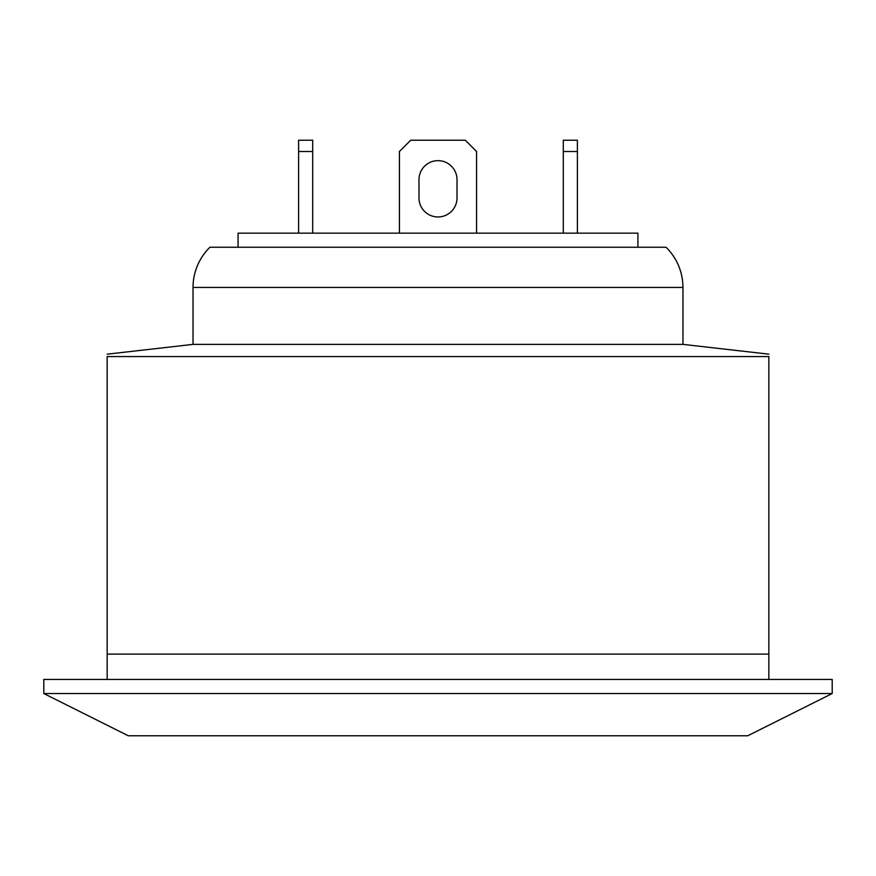 <?xml version="1.0" encoding="UTF-8"?>
<svg xmlns="http://www.w3.org/2000/svg" width="876" height="876" viewBox="0 0 876 876"><rect width="100%" height="100%" fill="white"/><g stroke="black" fill="none" stroke-linecap="round" stroke-linejoin="round"><path stroke-width="1.31" d="M476.577 233.158L476.577 151.504L465.309 140.237L410.691 140.237L399.423 151.504L399.423 233.158M457.009 197.965A19.009 19.009 0 0 1 438 216.963A19.009 19.009 0 0 1 418.991 197.965L418.991 179.657A19.009 19.009 0 0 1 438 160.647A19.009 19.009 0 0 1 457.009 179.657L457.009 197.965A19.009 19.009 0 0 1 438 216.963A19.009 19.009 0 0 1 418.991 197.965M577.383 140.237L577.383 151.504L563.301 151.504L563.301 140.237L577.383 140.237M577.383 233.158L577.383 151.504M563.301 233.158L563.301 151.504M418.991 179.657A19.009 19.009 0 0 1 438 160.647A19.009 19.009 0 0 1 457.009 179.657M298.617 233.158L298.617 140.237L312.699 140.237L312.699 151.504L298.617 151.504M312.699 233.158L312.699 151.504M238.086 247.24L238.086 233.158L637.914 233.158L637.914 247.24M666.078 247.24L209.922 247.24A56.316 56.316 0 0 0 193.038 287.448L682.962 287.448C682.732 271.779 677.093 258.376 666.078 247.24L221.19 247.24M107.157 654.109L768.843 654.109L768.843 356.565C768.843 353.346 768.843 353.346 768.843 356.565C768.843 353.346 768.843 353.346 768.843 356.565L107.157 356.565C107.157 353.346 107.157 353.346 107.157 356.565C107.157 353.346 107.157 353.346 107.157 356.565L107.157 679.447M438 693.529L43.8 693.529L43.8 679.447L832.2 679.447L832.2 693.529L438 693.529M832.2 693.529L747.732 735.763L128.268 735.763L43.8 693.529M682.962 287.448L682.962 344.377L193.038 344.377L107.157 354.167M768.843 654.109L768.843 679.447M193.038 287.448L193.038 344.377M682.962 344.377L768.843 354.167"/></g></svg>
